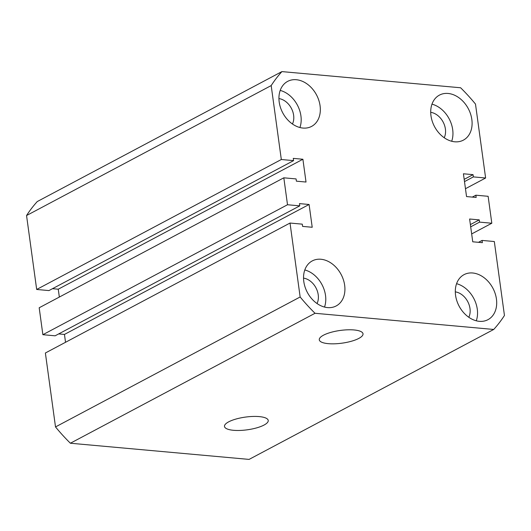 <?xml version="1.0" encoding="UTF-8"?>
<svg xmlns="http://www.w3.org/2000/svg" width="531" height="531" viewBox="0 0 531 531"><rect width="100%" height="100%" fill="white"/><g stroke="black" fill="none" stroke-linecap="round" stroke-linejoin="round"><path stroke-width="0.8" d="M259.247 416.603A22.076 6.425 172.2 0 0 236.142 418.999A22.076 6.425 172.2 0 0 224.48 426.386A22.076 6.425 172.2 0 0 233.467 430.296A22.076 6.425 172.2 0 0 256.758 427.847A22.076 6.425 172.2 0 0 268.221 420.393A22.076 6.425 172.2 0 0 259.247 416.603M354.044 329.957A22.076 6.425 172.2 0 0 330.932 332.36A22.076 6.425 172.2 0 0 319.27 339.74A22.076 6.425 172.2 0 0 328.258 343.657A22.076 6.425 172.2 0 0 351.549 341.201A22.076 6.425 172.2 0 0 363.012 333.747A22.076 6.425 172.2 0 0 354.044 329.957M448.098 93.456A25.495 19.123 62 0 0 439.442 95.109A25.495 19.123 62 0 0 432.254 121.28A25.495 19.123 62 0 0 454.715 141.79A25.495 19.123 62 0 0 463.371 140.144A25.495 19.123 62 0 0 470.559 113.966A25.495 19.123 62 0 0 448.098 93.456M472.69 272.994A25.495 19.123 62 0 0 464.041 274.646A25.495 19.123 62 0 0 456.846 300.818A25.495 19.123 62 0 0 479.314 321.328A25.495 19.123 62 0 0 487.962 319.675A25.495 19.123 62 0 0 495.157 293.504A25.495 19.123 62 0 0 472.69 272.994M296.325 79.723A25.495 19.123 62 0 0 287.676 81.369A25.495 19.123 62 0 0 280.481 107.547A25.495 19.123 62 0 0 302.949 128.057A25.495 19.123 62 0 0 311.597 126.405A25.495 19.123 62 0 0 318.792 100.233A25.495 19.123 62 0 0 296.325 79.723M320.923 259.254A25.495 19.123 62 0 0 312.268 260.907A25.495 19.123 62 0 0 305.079 287.079A25.495 19.123 62 0 0 327.541 307.595A25.495 19.123 62 0 0 336.196 305.942A25.495 19.123 62 0 0 343.384 279.771A25.495 19.123 62 0 0 320.923 259.254M317.04 303.54A16.388 12.293 62 0 0 315.945 287.829A16.388 12.293 62 0 0 303.54 278.125M292.442 124.002A16.388 12.293 62 0 0 291.353 108.291A16.388 12.293 62 0 0 278.941 98.587M444.215 137.735A16.388 12.293 62 0 0 443.119 122.024A16.388 12.293 62 0 0 430.714 112.326M468.807 317.272A16.388 12.293 62 0 0 467.711 301.562A16.388 12.293 62 0 0 455.306 291.864M249.085 459.401L70.384 443.232L315.022 313.283L493.724 329.452L249.085 459.401M493.724 329.452A169.376 127.048 62 0 0 504.45 315.467L494.321 241.532L482.062 240.424L478.497 242.315M482.062 240.424L482.374 242.667L472.743 241.797L469.616 219.011L479.247 219.88L470.38 224.593M479.247 219.88L479.559 222.124L470.692 226.837M479.559 222.124L491.812 223.232L471.661 233.939M281.915 71.599A169.376 127.048 62 0 0 271.188 85.577L26.55 215.533A169.376 127.048 62 0 1 37.276 201.548L281.915 71.599L460.616 87.768A169.376 127.048 62 0 1 475.491 104.069L485.619 178.004L473.36 176.896L473.055 174.653L463.424 173.783L466.543 196.57L476.174 197.439L475.869 195.196L488.128 196.304L491.812 223.232M475.869 195.196L472.305 197.087M473.055 174.653L464.187 179.359M473.36 176.896L464.492 181.609M485.619 178.004L465.468 188.711M26.55 215.533L36.679 289.468L48.938 290.576L293.577 160.627L293.265 158.377L302.896 159.254L58.257 289.203L59.339 297.061M271.188 85.577L281.317 159.512L36.679 289.468M281.317 159.512L293.577 160.627M52.503 288.685L58.257 289.203M302.896 159.254L306.022 182.04L296.391 181.171L296.079 178.92L283.82 177.812L39.188 307.768L42.872 334.696L287.51 204.747L283.82 177.812M290.019 223.047L300.148 296.982L55.509 426.931L45.381 352.996L290.019 223.047L302.278 224.155L302.584 226.398L312.215 227.268L309.095 204.481L299.464 203.612L299.769 205.855L55.131 335.804L42.872 334.696M299.769 205.855L287.51 204.747M309.095 204.481L64.457 334.43L58.695 333.913M65.532 342.289L64.457 334.43M55.509 426.931A169.376 127.048 62 0 0 70.384 443.232M300.148 296.982A169.376 127.048 62 0 0 315.022 313.283M324.514 307.064A25.495 19.123 62 0 0 304.807 269.96M299.922 127.526A25.495 19.123 62 0 0 280.209 90.423M476.28 320.797A25.495 19.123 62 0 0 456.574 283.693M451.689 141.259A25.495 19.123 62 0 0 431.982 104.156"/></g></svg>

